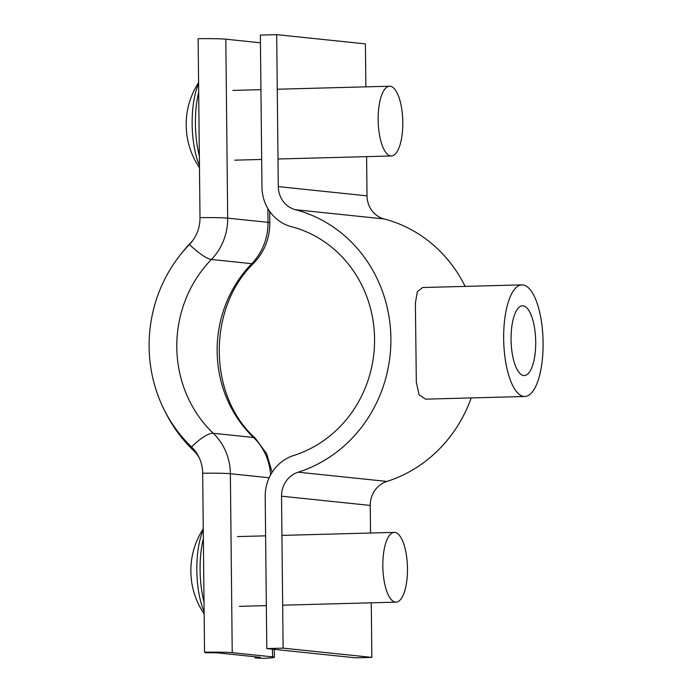 <?xml version="1.0" encoding="UTF-8"?>
<svg xmlns="http://www.w3.org/2000/svg" width="693" height="693" viewBox="0 0 693 693"><rect width="100%" height="100%" fill="white"/><g stroke="black" fill="none" stroke-linecap="round" stroke-linejoin="round"><path stroke-width="1.04" d="M535.706 341.97A34.893 12.301 88.5 0 0 522.444 305.804A34.893 12.301 88.5 0 0 511.062 339.397A34.893 12.301 88.5 0 0 524.315 375.563A34.893 12.301 88.5 0 0 535.706 341.97M521.89 284.875L422.574 287.534L417.325 291.727L415.376 303.162L416.328 382.138L419.083 394.759L425.563 399.151L524.878 396.491A55.83 19.681 -91.5 0 1 503.664 338.634A55.83 19.681 -91.5 0 1 521.89 284.875A55.83 19.681 -91.5 0 1 543.104 342.74A55.83 19.681 -91.5 0 1 524.878 396.491M298.163 472.184A136.079 127.209 -84.1 0 0 390.887 338.427A136.079 127.209 -84.1 0 0 295.417 209.71A24.428 22.834 95.9 0 1 278.283 186.608L276.689 34.65L260.369 35.083L261.963 187.041A41.875 39.146 95.9 0 0 291.337 226.646A118.633 110.906 -84.1 0 1 374.566 338.86A118.633 110.906 -84.1 0 1 293.737 455.474A41.875 39.146 95.9 0 0 265.202 496.63L266.796 648.579L283.116 648.146L281.523 496.188A24.428 22.834 95.9 0 1 298.163 472.184L386.902 481.427A136.079 127.209 -84.1 0 0 471.205 397.929M465.133 286.4A136.079 127.209 -84.1 0 0 384.147 218.953A24.428 22.834 95.9 0 1 367.013 195.85L366.606 156.635M370.547 533.03L370.253 505.431A24.428 22.834 95.9 0 1 386.902 481.427M266.796 648.579L355.526 657.83L371.846 657.388L371.275 602.815M365.869 86.85L365.419 43.893L276.689 34.65M371.846 657.388L283.116 648.146M253.777 263.175C206.99 308.238 208.056 396.214 255.284 438.201A27.911 8.039 133.6 0 0 253.569 437.482A118.633 110.906 -84.1 0 1 251.741 263.686A55.83 52.192 -84.1 0 0 268.026 222.34A27.911 1.204 179.4 0 1 269.828 222.748C269.776 238.392 264.423 251.871 253.777 263.175A27.911 6.393 -135.8 0 1 251.741 263.686L211.4 259.477A27.911 6.393 -135.8 0 1 189.414 244.516A36.287 33.922 -84.1 0 0 191.874 241.71A36.287 33.922 -84.1 0 0 200 217.645L198.129 38.695A27.911 1.204 179.4 0 1 225.814 39.18L260.455 42.793M267.888 208.61L268.026 222.34L227.685 218.139A55.83 52.192 -84.1 0 1 211.4 259.477A118.633 110.906 -84.1 0 0 213.219 433.272A27.911 8.039 133.6 0 0 191.537 446.942A138.176 129.167 -84.1 0 1 163.981 409.381A138.176 129.167 -84.1 0 1 180.041 255.215A138.176 129.167 -84.1 0 1 189.414 244.516L191.424 242.013A32.103 30.007 -84.1 0 0 192.741 240.566M191.424 242.013A142.36 133.082 -84.1 0 0 181.765 253.032L180.041 255.215M163.981 409.381L165.22 411.867A142.36 133.082 -84.1 0 0 193.607 450.571A32.103 30.007 95.9 0 1 199.385 458.099M272.583 656.877L232.233 652.676A27.911 1.204 179.4 0 0 204.548 652.191L205.336 652.78A13.955 0.606 -0.6 0 1 219.179 653.031L259.52 657.233A13.955 0.606 -0.6 0 1 260.421 657.432A13.955 0.606 -0.6 0 1 255.085 657.969L263.704 658.35A27.911 1.204 179.4 0 0 274.376 657.285A27.911 1.204 179.4 0 0 272.583 656.877L272.496 649.176M193.607 450.571L191.537 446.942A36.287 33.922 95.9 0 1 198.77 456.808A36.287 33.922 95.9 0 1 202.677 473.232L204.548 652.191M255.076 656.765L255.085 657.969M199.454 165.601A52.807 18.616 -91.5 0 1 192.152 123.969A52.807 18.616 -91.5 0 1 198.596 83.766M402.806 122.375A34.893 12.301 -91.5 0 1 391.415 155.977A34.893 12.301 -91.5 0 1 378.153 119.811A34.893 12.301 -91.5 0 1 389.544 86.218A34.893 12.301 -91.5 0 1 402.806 122.375M199.48 167.732A76.767 76.767 0 0 1 186.789 134.39A76.221 3.3 -0.6 0 1 186.833 134.269A76.576 76.109 66.5 0 1 186.642 116.138A76.221 3.3 179.4 0 0 186.599 116.233A76.767 76.767 0 0 1 198.588 82.632M204.132 611.78A52.807 18.616 -91.5 0 1 196.821 570.14A52.807 18.616 -91.5 0 1 203.274 529.946M407.475 568.555A34.893 12.301 -91.5 0 1 396.084 602.148A34.893 12.301 -91.5 0 1 382.831 565.99A34.893 12.301 -91.5 0 1 394.222 532.389A34.893 12.301 -91.5 0 1 407.475 568.555M204.149 613.911A76.767 76.767 0 0 1 191.467 580.569A76.221 3.3 -0.6 0 1 191.502 580.448A76.576 76.109 66.5 0 1 191.311 562.318A76.221 3.3 179.4 0 0 191.277 562.404A76.767 76.767 0 0 1 203.257 528.811M384.147 218.953L295.417 209.71M367.013 195.85L278.283 186.608M370.253 505.431L281.523 496.188M225.814 39.18L227.685 218.139A27.911 1.204 179.4 0 0 200 217.645M270.599 474.896A55.83 52.192 95.9 0 0 253.569 437.482L213.219 433.272A55.83 52.192 95.9 0 1 230.362 473.717L232.233 652.676M269.17 477.763L230.362 473.717A27.911 1.204 179.4 0 0 202.677 473.232M199.35 155.968A54.764 19.3 -91.5 0 1 195.417 123.787A54.764 19.3 -91.5 0 1 198.692 92.36M204.028 602.148A54.764 19.3 -91.5 0 1 200.086 569.967A54.764 19.3 -91.5 0 1 203.361 538.539M269.828 222.748L269.707 211.443M274.298 649.367L274.376 657.285M255.284 438.201L266.666 453.733L272.124 472.305M391.415 155.977L277.997 159.009M261.677 159.451L234.736 160.17M389.544 86.218L277.261 89.224M260.94 89.657L232.865 90.411M396.084 602.148L282.666 605.188M266.346 605.63L239.406 606.349M394.222 532.389L281.938 535.403M265.618 535.836L237.543 536.59"/></g></svg>
